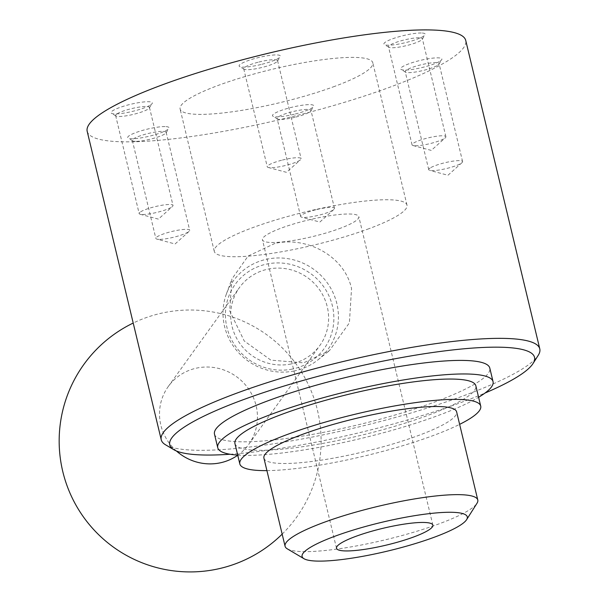 <?xml version="1.0" encoding="UTF-8"?>
<svg xmlns="http://www.w3.org/2000/svg" width="602" height="602" viewBox="0 0 602 602"><rect width="100%" height="100%" fill="white"/><g stroke="black" fill="none" stroke-linecap="round" stroke-linejoin="round"><path stroke-width="0.45" stroke-dasharray="3.01 2.26" d="M287.274 548.828A99.097 17.119 166.5 0 0 438.181 524.161A99.097 17.119 166.5 0 0 476.995 503.28M263.917 458.137A99.097 17.119 166.5 0 0 318.323 460.598A99.097 17.119 166.5 0 0 417.028 436.029A99.097 17.119 166.5 0 0 456.632 411.873M234.946 443.584A123.869 21.394 166.5 0 0 302.949 446.661A123.869 21.394 166.5 0 0 426.329 415.952A123.869 21.394 166.5 0 0 475.836 385.754M266.919 470.621A123.869 21.394 166.5 0 0 431.213 436.292A123.869 21.394 166.5 0 0 459.627 424.357M214.485 434.155A141.56 24.456 166.5 0 0 292.203 437.669A141.56 24.456 166.5 0 0 433.207 402.58A141.56 24.456 166.5 0 0 489.787 368.063M237.715 455.097A141.56 24.456 166.5 0 0 436.465 416.132A141.56 24.456 166.5 0 0 478.605 397.267M165.55 444.803A194.649 33.622 166.5 0 0 461.982 396.349A194.649 33.622 166.5 0 0 538.226 355.33M230.084 454.247A187.568 32.403 166.5 0 0 459.559 403.054A187.568 32.403 166.5 0 0 485.016 393.046M87.185 131.319A194.649 33.622 166.5 0 0 194.04 136.15A194.649 33.622 166.5 0 0 387.929 87.9A194.649 33.622 166.5 0 0 465.73 40.439M291.037 363.992A49.545 47.851 -144.3 0 1 239.197 342.515A49.545 47.851 -144.3 0 1 239.423 287.605A49.545 47.851 -144.3 0 1 268.251 269.079A49.545 47.851 -144.3 0 1 320.091 290.555A49.545 47.851 -144.3 0 1 319.865 345.465A49.545 47.851 -144.3 0 1 291.037 363.992M176.394 450.973A49.545 47.851 -144.3 0 1 168.267 386.522A49.545 47.851 -144.3 0 1 197.095 368.003A49.545 47.851 -144.3 0 1 248.927 389.471A49.545 47.851 -144.3 0 1 248.709 444.389A49.545 47.851 -144.3 0 1 237.745 455.232M294.145 370.975A58.394 56.4 -144.3 0 1 237.737 351.726A58.394 56.4 -144.3 0 1 226.375 294.039A58.394 56.4 -144.3 0 1 267.288 259.116A58.394 56.4 -144.3 0 1 332.244 291.014A58.394 56.4 -144.3 0 1 317.909 359.891A58.394 56.4 -144.3 0 1 294.145 370.975M292.256 369.071A54.857 52.976 -144.3 0 1 226.909 327.285A54.857 52.976 -144.3 0 1 267.032 264A54.857 52.976 -144.3 0 1 332.379 305.786A54.857 52.976 -144.3 0 1 292.256 369.071M274.956 243.404L248.107 256.053L231.89 278.989L229.708 310.88L244.216 340.973L270.9 360.147L303.634 362.84L329.407 350.688L349.401 322.86L351.538 288.554C344.457 256.076 307.095 236.187 274.956 243.404M415.282 145.782A17.405 3.002 166.5 0 0 432.018 143.11A17.405 3.002 166.5 0 0 445.307 137.798A17.405 3.002 166.5 0 0 445.894 136.714A17.405 3.002 166.5 0 0 442.666 135.781A17.405 3.002 166.5 0 0 423.402 139.16A17.405 3.002 166.5 0 0 412.054 144.841A17.405 3.002 166.5 0 0 413.062 145.541A17.405 3.002 166.5 0 0 415.282 145.782M419.135 37.76A17.405 3.002 166.5 0 0 399.871 41.139A17.405 3.002 166.5 0 0 388.523 46.828A17.405 3.002 166.5 0 0 388.907 47.272A17.405 3.002 166.5 0 0 391.751 47.769A17.405 3.002 166.5 0 0 409.586 44.796A17.405 3.002 166.5 0 0 422.22 39.28A17.405 3.002 166.5 0 0 422.363 38.701A17.405 3.002 166.5 0 0 419.135 37.76M421.265 32.99A21.236 3.665 166.5 0 0 396.071 37.633A21.236 3.665 166.5 0 0 384.385 44.601A21.236 3.665 166.5 0 0 387.854 45.195A21.236 3.665 166.5 0 0 409.616 41.576A21.236 3.665 166.5 0 0 425.035 34.841A21.236 3.665 166.5 0 0 421.265 32.99M135.548 141.342A17.405 3.002 -13.5 0 1 132.703 140.853A17.405 3.002 -13.5 0 1 132.32 140.401A17.405 3.002 -13.5 0 1 143.667 134.72A17.405 3.002 -13.5 0 1 162.931 131.341A17.405 3.002 -13.5 0 1 166.16 132.282A17.405 3.002 -13.5 0 1 166.024 132.854A17.405 3.002 -13.5 0 1 153.382 138.377A17.405 3.002 -13.5 0 1 135.548 141.342M165.068 126.57A21.236 3.665 166.5 0 0 139.867 131.206A21.236 3.665 166.5 0 0 128.181 138.174A21.236 3.665 166.5 0 0 131.65 138.776A21.236 3.665 166.5 0 0 153.412 135.149A21.236 3.665 166.5 0 0 168.838 128.414A21.236 3.665 166.5 0 0 165.068 126.57M159.078 239.363A17.405 3.002 -13.5 0 1 156.866 239.114A17.405 3.002 -13.5 0 1 155.85 238.422A17.405 3.002 -13.5 0 1 167.198 232.733A17.405 3.002 -13.5 0 1 186.462 229.354A17.405 3.002 -13.5 0 1 189.69 230.295A17.405 3.002 -13.5 0 1 189.103 231.379A17.405 3.002 -13.5 0 1 175.822 236.684A17.405 3.002 -13.5 0 1 159.078 239.363M430.182 167.981A17.405 3.002 166.5 0 0 428.744 169.696A17.405 3.002 166.5 0 0 429.753 170.396A17.405 3.002 166.5 0 0 445.089 168.853A17.405 3.002 166.5 0 0 461.14 163.292A17.405 3.002 166.5 0 0 461.997 162.653A17.405 3.002 166.5 0 0 462.584 161.569A17.405 3.002 166.5 0 0 448.829 161.863A17.405 3.002 166.5 0 0 430.182 167.981M437.609 65.272A17.405 3.002 166.5 0 0 438.911 64.128A17.405 3.002 166.5 0 0 439.054 63.556A17.405 3.002 166.5 0 0 425.298 63.85A17.405 3.002 166.5 0 0 406.651 69.96A17.405 3.002 166.5 0 0 405.206 71.683A17.405 3.002 166.5 0 0 405.597 72.127A17.405 3.002 166.5 0 0 420.437 71.089A17.405 3.002 166.5 0 0 437.609 65.272M440.137 61.088A21.236 3.665 166.5 0 0 441.725 59.696A21.236 3.665 166.5 0 0 426.886 59.011A21.236 3.665 166.5 0 0 402.362 66.807A21.236 3.665 166.5 0 0 401.075 69.456A21.236 3.665 166.5 0 0 419.18 68.176A21.236 3.665 166.5 0 0 440.137 61.088M117.074 113.831A17.405 3.002 -13.5 0 1 135.721 107.713A17.405 3.002 -13.5 0 1 149.469 107.427A17.405 3.002 -13.5 0 1 149.334 107.999A17.405 3.002 -13.5 0 1 148.024 109.143A17.405 3.002 -13.5 0 1 130.86 114.952A17.405 3.002 -13.5 0 1 116.013 115.998A17.405 3.002 -13.5 0 1 115.629 115.546A17.405 3.002 -13.5 0 1 117.074 113.831M150.553 104.959A21.236 3.665 166.5 0 0 152.148 103.559A21.236 3.665 166.5 0 0 137.309 102.882A21.236 3.665 166.5 0 0 112.785 110.678A21.236 3.665 166.5 0 0 111.49 113.319A21.236 3.665 166.5 0 0 129.603 112.047A21.236 3.665 166.5 0 0 150.553 104.959M140.605 211.844A17.405 3.002 -13.5 0 1 159.252 205.733A17.405 3.002 -13.5 0 1 173 205.44A17.405 3.002 -13.5 0 1 172.413 206.524A17.405 3.002 -13.5 0 1 171.555 207.156A17.405 3.002 -13.5 0 1 155.504 212.724A17.405 3.002 -13.5 0 1 140.176 214.259A17.405 3.002 -13.5 0 1 139.16 213.567A17.405 3.002 -13.5 0 1 140.605 211.844M258.868 62.044A17.405 3.002 -13.5 0 1 277.575 60.636A17.405 3.002 -13.5 0 1 277.432 61.208A17.405 3.002 -13.5 0 1 262.434 67.356A17.405 3.002 -13.5 0 1 244.119 69.207A17.405 3.002 -13.5 0 1 243.727 68.763A17.405 3.002 -13.5 0 1 258.868 62.044M261.945 64.271A21.236 3.665 166.5 0 0 280.246 56.776A21.236 3.665 166.5 0 0 257.596 57.784A21.236 3.665 166.5 0 0 239.588 66.536A21.236 3.665 166.5 0 0 261.945 64.271M282.398 160.057A17.405 3.002 -13.5 0 1 301.105 158.65A17.405 3.002 -13.5 0 1 300.518 159.733A17.405 3.002 -13.5 0 1 285.965 165.369A17.405 3.002 -13.5 0 1 268.274 167.469A17.405 3.002 -13.5 0 1 267.258 166.777A17.405 3.002 -13.5 0 1 282.398 160.057M315.779 209.767A17.405 3.002 166.5 0 0 300.639 216.487A17.405 3.002 166.5 0 0 301.655 217.179A17.405 3.002 166.5 0 0 319.346 215.08A17.405 3.002 166.5 0 0 333.892 209.443A17.405 3.002 166.5 0 0 334.479 208.36A17.405 3.002 166.5 0 0 315.779 209.767M295.815 117.066A17.405 3.002 166.5 0 0 310.813 110.918A17.405 3.002 166.5 0 0 310.948 110.347A17.405 3.002 166.5 0 0 292.248 111.754A17.405 3.002 166.5 0 0 277.108 118.474A17.405 3.002 166.5 0 0 277.492 118.918A17.405 3.002 166.5 0 0 295.815 117.066M295.326 113.981A21.236 3.665 166.5 0 0 313.627 106.479A21.236 3.665 166.5 0 0 290.969 107.495A21.236 3.665 166.5 0 0 272.969 116.246A21.236 3.665 166.5 0 0 295.326 113.981M339.009 228.76A49.545 8.556 166.5 0 0 358.815 216.675A49.545 8.556 166.5 0 0 331.612 215.448A49.545 8.556 166.5 0 0 282.263 227.729A49.545 8.556 166.5 0 0 262.457 239.807A49.545 8.556 166.5 0 0 289.66 241.041A49.545 8.556 166.5 0 0 339.009 228.76M333.207 86.906A99.097 17.119 166.5 0 0 372.811 62.751A99.097 17.119 166.5 0 0 318.413 60.29A99.097 17.119 166.5 0 0 219.707 84.859A99.097 17.119 166.5 0 0 180.103 109.015A99.097 17.119 166.5 0 0 234.502 111.475A99.097 17.119 166.5 0 0 333.207 86.906M367.386 229.272A99.097 17.119 166.5 0 0 406.99 205.109A99.097 17.119 166.5 0 0 352.591 202.648A99.097 17.119 166.5 0 0 253.886 227.217A99.097 17.119 166.5 0 0 214.282 251.373A99.097 17.119 166.5 0 0 268.68 253.833A99.097 17.119 166.5 0 0 367.386 229.272M282.165 534.124A130.943 130.943 0 0 0 133.215 323.041M168.267 386.522L239.423 287.605M226.375 294.039L231.89 278.989M413.062 145.541L431.28 150.402L445.307 137.798M412.054 144.841L388.523 46.828M388.907 47.272L384.385 44.601M132.703 140.853L128.181 138.174M132.32 140.401L155.85 238.422M189.103 231.379L175.084 243.983L156.866 239.114M461.997 162.653L447.971 175.257L429.753 170.396M462.584 161.569L439.054 63.556M438.911 64.128L441.725 59.696M149.334 107.999L152.148 103.559M149.469 107.427L173 205.44M140.176 214.259L158.394 219.128L172.413 206.524M277.432 61.208L280.246 56.776M277.575 60.636L301.105 158.65M268.274 167.469L286.492 172.338L300.518 159.733M333.892 209.443L319.873 222.048L301.655 217.179M334.479 208.36L310.948 110.347M310.813 110.918L313.627 106.479M432.868 525.125L358.815 216.675M406.99 205.109L372.811 62.751M214.282 251.373L180.103 109.015M336.51 548.256L262.457 239.807M277.492 118.918L272.969 116.246M300.639 216.487L277.108 118.474M243.727 68.763L267.258 166.777M244.119 69.207L239.588 66.536M115.629 115.546L139.16 213.567M116.013 115.998L111.49 113.319M405.597 72.127L401.075 69.456M428.744 169.696L405.206 71.683M166.16 132.282L189.69 230.295M166.024 132.854L168.838 128.414M422.22 39.28L425.035 34.841M445.894 136.714L422.363 38.701M317.909 359.891L329.407 350.688M248.709 444.389L319.865 345.465"/><path stroke-width="0.9" d="M466.603 519.677L476.995 503.28A99.097 17.119 166.5 0 0 477.792 499.999A99.097 17.119 166.5 0 0 423.394 497.545A99.097 17.119 166.5 0 0 324.681 522.107A99.097 17.119 166.5 0 0 285.077 546.27A99.097 17.119 166.5 0 0 287.274 548.828L303.98 558.716A84.935 14.674 166.5 0 0 433.327 537.571A84.935 14.674 166.5 0 0 466.603 519.677A84.935 14.674 166.5 0 0 427.066 513.897A84.935 14.674 166.5 0 0 336.044 535.81A84.935 14.674 166.5 0 0 303.98 558.716M477.792 499.999L456.632 411.873A99.097 17.119 166.5 0 0 402.234 409.413A99.097 17.119 166.5 0 0 303.528 433.982A99.097 17.119 166.5 0 0 263.917 458.137L285.077 546.27M459.627 424.357A123.869 21.394 166.5 0 0 480.72 406.087L475.836 385.754A123.869 21.394 166.5 0 0 407.84 382.676A123.869 21.394 166.5 0 0 284.46 413.386A123.869 21.394 166.5 0 0 234.946 443.584L239.829 463.924A123.869 21.394 166.5 0 0 266.919 470.621M480.72 406.087A123.869 21.394 166.5 0 0 412.724 403.016A123.869 21.394 166.5 0 0 289.336 433.726A123.869 21.394 166.5 0 0 239.829 463.924M478.605 397.267A141.56 24.456 166.5 0 0 493.046 381.623L489.787 368.063A141.56 24.456 166.5 0 0 412.077 364.549A141.56 24.456 166.5 0 0 271.066 399.645A141.56 24.456 166.5 0 0 214.485 434.155L217.743 447.715A141.56 24.456 166.5 0 0 237.715 455.097M493.046 381.623A141.56 24.456 166.5 0 0 415.335 378.109A141.56 24.456 166.5 0 0 274.324 413.205A141.56 24.456 166.5 0 0 217.743 447.715M485.016 393.046A187.568 32.403 166.5 0 0 533.026 363.525L538.226 355.33A194.649 33.622 166.5 0 0 539.783 348.889A194.649 33.622 166.5 0 0 432.928 344.058A194.649 33.622 166.5 0 0 239.039 392.316A194.649 33.622 166.5 0 0 161.238 439.769A194.649 33.622 166.5 0 0 165.55 444.803L173.903 449.747A187.568 32.403 166.5 0 0 230.084 454.247M533.026 363.525A187.568 32.403 166.5 0 0 445.721 350.763A187.568 32.403 166.5 0 0 244.721 399.171A187.568 32.403 166.5 0 0 173.903 449.747M539.783 348.889L465.73 40.439A194.649 33.622 166.5 0 0 358.875 35.608A194.649 33.622 166.5 0 0 164.986 83.866A194.649 33.622 166.5 0 0 87.185 131.319L161.238 439.769M237.745 455.232A49.545 47.851 -144.3 0 1 219.88 462.908A49.545 47.851 -144.3 0 1 176.394 450.973M356.316 536.179A49.545 8.556 -13.5 0 1 405.665 523.898A49.545 8.556 -13.5 0 1 432.868 525.125A49.545 8.556 -13.5 0 1 413.062 537.202A49.545 8.556 -13.5 0 1 363.713 549.491A49.545 8.556 -13.5 0 1 336.51 548.256A49.545 8.556 -13.5 0 1 356.316 536.179M133.215 323.041A130.943 130.943 0 0 0 187.764 571.9A130.943 130.943 0 0 0 282.165 534.124"/></g></svg>
